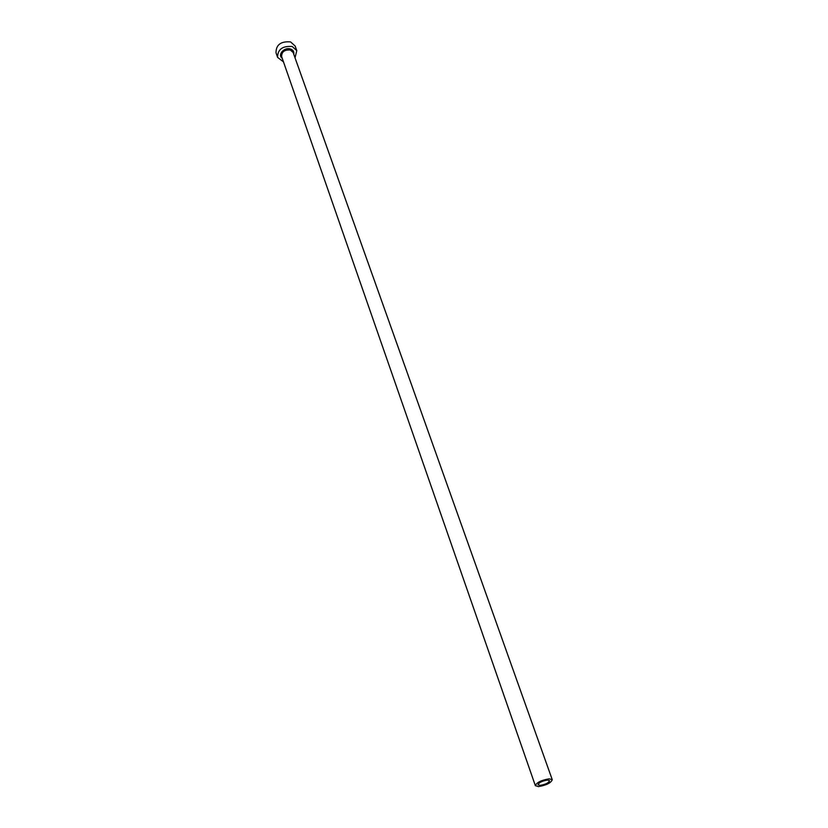 <?xml version="1.0" encoding="UTF-8"?>
<svg xmlns="http://www.w3.org/2000/svg" width="828" height="828" viewBox="0 0 828 828"><rect width="100%" height="100%" fill="white"/><g stroke="black" fill="none" stroke-linecap="round" stroke-linejoin="round"><path stroke-width="1.24" d="M540.166 785.368C545.528 784.458 548.674 782.895 549.585 780.68L547.494 780.059C542.112 780.97 538.956 782.532 538.034 784.747L540.166 785.368M549.202 778.827C541.326 780.152 536.71 782.439 535.364 785.679L538.479 786.59C546.325 785.255 550.92 782.967 552.266 779.728L549.202 778.827M295.027 57.815L296.786 50.632L292.232 46.523C282.514 45.757 277.639 49.37 277.597 57.38L283.476 61.883M296.786 50.632L295.13 46.016L290.587 41.907C280.889 41.131 276.024 44.743 276.003 52.754L277.597 57.38M282.213 58.25C277.173 54.814 284.459 46.72 290.576 49.028C293.122 50.011 294.178 51.729 293.743 54.193M552.266 779.728L293.133 52.495L290.39 50.022C284.553 49.566 281.634 51.74 281.623 56.552L535.364 785.679"/></g></svg>
